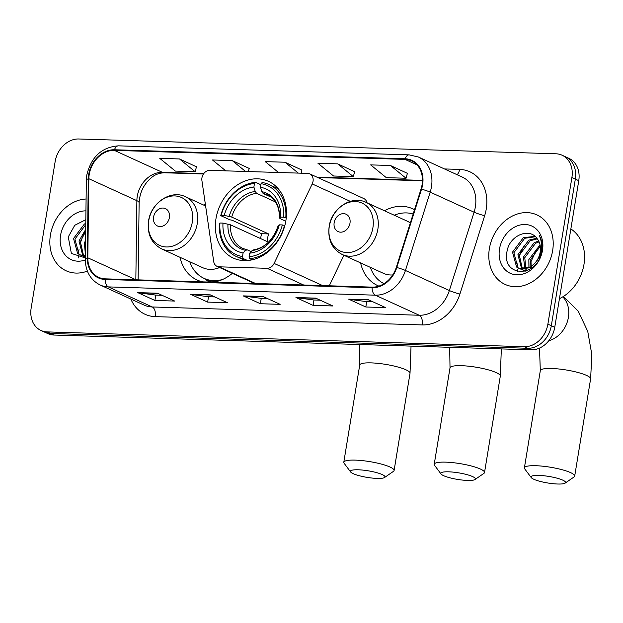 <?xml version="1.0" encoding="UTF-8"?>
<svg xmlns="http://www.w3.org/2000/svg" width="623" height="623" viewBox="0 0 623 623"><rect width="100%" height="100%" fill="white"/><g stroke="black" fill="none" stroke-linecap="round" stroke-linejoin="round"><path stroke-width="0.93" d="M201.938 177.867A7.967 6.417 -65.4 0 0 201.907 180.522L213.712 261.551A7.967 6.417 -65.4 0 0 217.03 266.348A7.967 6.417 -65.4 0 0 219.07 266.815L267.096 268.311A7.967 6.417 -65.4 0 0 274.12 263.42L312.216 183.941A7.967 6.417 -65.4 0 0 309.763 173.872A7.967 6.417 -65.4 0 0 307.715 173.396L209.795 170.359A7.967 6.417 -65.4 0 0 201.938 177.867M360.624 262.914A42.208 34.016 -65.4 0 0 377.709 285.607A42.208 34.016 -65.4 0 0 378.909 286.121M215.986 218.634A42.208 34.016 -65.4 0 0 233.376 258.109A42.208 34.016 -65.4 0 0 285.848 220.807A42.208 34.016 -65.4 0 0 268.466 181.324A42.208 34.016 -65.4 0 0 215.986 218.634M180.031 257.315A42.208 34.016 -65.4 0 0 197.109 280A42.208 34.016 -65.4 0 0 202.724 281.869M213.354 282.196A42.208 34.016 -65.4 0 0 232.34 273.341M205.38 204.367A42.208 34.016 -65.4 0 0 203.861 205.154M414.521 209.686A42.208 34.016 -65.4 0 0 412.792 208.822A42.208 34.016 -65.4 0 0 384.461 210.761M367.002 202.779A7.967 6.417 -65.4 0 0 363.793 198.558L309.763 173.872M329.271 285.793L343.896 255.266M40.993 330.478L47.854 333.617A23.892 19.258 -65.4 0 0 53.991 335.034L531.185 349.838A23.892 19.258 -65.4 0 0 554.75 327.301L578.759 180.686A23.892 19.258 -65.4 0 0 568.916 158.343L565.482 156.77A23.892 19.258 -65.4 0 1 575.325 179.12A23.892 19.258 -65.4 0 0 565.482 156.77L562.055 155.205A23.892 19.258 -65.4 0 0 555.911 153.788L78.724 138.984A23.892 19.258 -65.4 0 0 55.159 161.521L31.15 308.136A23.892 19.258 -65.4 0 0 40.993 330.478A23.892 19.258 -65.4 0 0 47.13 331.903L524.325 346.7A23.892 19.258 -65.4 0 0 547.882 324.162L571.898 177.547A23.892 19.258 -65.4 0 0 562.055 155.205M44.42 332.051A23.892 19.258 -65.4 0 0 50.564 333.469L527.751 348.273A23.892 19.258 -65.4 0 0 551.316 325.736L575.325 179.12L551.316 325.736A23.892 19.258 -65.4 0 1 527.751 348.273L50.564 333.469A23.892 19.258 -65.4 0 1 44.42 332.051M50.408 235.058A38.229 30.807 -65.4 0 0 66.155 270.803A38.229 30.807 -65.4 0 0 87.36 271.106A38.229 30.807 -65.4 0 1 66.155 270.803A38.229 30.807 -65.4 0 1 50.408 235.058A38.229 30.807 -65.4 0 1 86.091 199.01A38.229 30.807 -65.4 0 0 50.408 235.058M489.367 248.67A38.229 30.807 -65.4 0 0 505.113 284.423A38.229 30.807 -65.4 0 0 552.64 250.633A38.229 30.807 -65.4 0 0 536.894 214.88A38.229 30.807 -65.4 0 0 489.367 248.67A38.229 30.807 -65.4 0 0 505.113 284.423A38.229 30.807 -65.4 0 0 552.64 250.633A38.229 30.807 -65.4 0 0 536.894 214.88A38.229 30.807 -65.4 0 0 489.367 248.67M89.229 174.417A25.488 20.536 114.6 0 1 114.359 150.377L405.028 159.395A25.488 20.536 114.6 0 1 411.569 160.905A25.488 20.536 114.6 0 1 421.047 189.018L396.306 267.36A25.488 20.536 114.6 0 1 372.196 287.125L105.24 278.847A25.488 20.536 114.6 0 1 98.691 277.328A25.488 20.536 114.6 0 1 87.812 257.797L88.848 178.715A25.488 20.536 114.6 0 1 89.229 174.417M88.7 174.401A26.119 21.05 -65.4 0 0 88.31 178.809L87.275 257.883A26.119 21.05 -65.4 0 0 105.139 279.462L372.095 287.74A26.119 21.05 -65.4 0 0 396.804 267.485L421.553 189.143A26.119 21.05 -65.4 0 0 405.121 158.779L114.461 149.761A26.119 21.05 -65.4 0 0 88.7 174.401M407.395 173.334L390.434 165.5L370.654 164.885L386.276 177.641L406.048 178.256L407.411 173.264M354.666 171.699L337.705 163.865L317.932 163.249L333.546 176.005L353.319 176.621L354.682 171.629M196.479 166.793L179.517 158.958L159.745 158.343L175.359 171.099L195.131 171.714L196.502 166.723M249.208 168.428L232.247 160.594L212.474 159.979L225.791 170.858M301.937 170.063L284.976 162.229L265.203 161.614L278.512 172.493M368.442 299.772L385.598 307.606L365.826 306.999L348.67 299.157L368.442 299.772M210.263 294.866L227.411 302.7L207.638 302.093L190.482 294.251L210.263 294.866M157.533 293.231L174.681 301.065L154.909 300.457L137.761 292.615L157.533 293.231M315.713 298.137L332.869 305.971L313.096 305.363L295.941 297.521L315.713 298.137M262.984 296.501L280.14 304.336L260.367 303.728L243.211 295.886L262.984 296.501M260.367 303.728L261.247 298.37M267.501 298.565L261.154 298.362L243.827 296.065A6.37 3.574 -88.2 0 1 243.211 295.886M313.096 305.363L313.976 300.006M320.23 300.2L313.883 299.998L296.556 297.701A6.37 3.574 -88.2 0 1 295.941 297.521M154.909 300.457L155.789 295.1M162.042 295.294L155.695 295.092L138.368 292.794A6.37 3.574 -88.2 0 1 137.761 292.615M207.638 302.093L208.518 296.735M214.771 296.93L208.425 296.727L191.097 294.43A6.37 3.574 -88.2 0 1 190.482 294.251M365.826 306.999L366.698 301.641M372.959 301.836L366.604 301.633L349.285 299.336A6.37 3.574 -88.2 0 1 348.67 299.157M284.976 162.229L298.285 173.101M301.08 173.186L301.96 169.993M232.247 160.594L245.563 171.465M248.351 171.551L249.231 168.358M179.517 158.958L195.131 171.714M337.705 163.865L353.319 176.621M390.434 165.5L406.048 178.256M85.164 231.99A39.817 32.092 -65.4 0 0 79.931 244.769M85.367 254.293L84.44 243.476L85.561 239.871M85.429 249.963L85.476 246.062M85.328 257.33L83.396 256.17M82.789 255.679L78.996 240.984L85.694 229.428M85.335 257.198L84.152 256.302M83.575 255.757L80.351 241.607L85.67 231.429M85.351 255.726L79.892 254.838L77.61 253.421L73.545 238.5L84.378 224.039L85.772 223.377M85.343 256.396L79.892 254.838M80.585 255.126L78.973 254.036L74.908 239.123L85.756 224.654M85.935 210.87A25.964 20.925 -65.4 0 0 60.556 235.369A25.964 20.925 -65.4 0 0 85.304 259.978M85.826 219.678L74.752 225.285L68.265 236.904L71.372 253.436L85.32 257.906M79.028 249.247A39.817 32.092 -65.4 0 0 78.568 253.686M78.506 255.508A39.817 32.092 -65.4 0 0 78.545 257.922M467.546 480.442A17.522 3.325 -170.7 0 0 474.967 479.546A17.522 3.325 -170.7 0 0 468.013 474.936A17.522 3.325 -170.7 0 0 448.677 471.821A17.522 3.325 -170.7 0 0 441.037 473.986A17.522 3.325 -170.7 0 0 467.546 480.442M441.037 473.986L434.543 465.295A25.488 4.836 9.3 0 1 434.223 464.299A25.488 4.836 9.3 0 1 445.647 462.141A25.488 4.836 9.3 0 1 471.712 466.09A25.488 4.836 9.3 0 1 484.523 472.53A25.488 4.836 9.3 0 1 483.9 473.379L474.967 479.546M247.596 260.531L243.102 258.483L242.503 256.536A37.91 30.55 -65.4 0 1 219.942 223.003L222.995 223.096A34.249 27.599 -65.4 0 0 243.087 252.969L245.61 250.329L247.308 249.878L251.147 251.637M260.624 238.593A37.832 30.488 114.6 0 1 260.78 237.558A37.832 30.488 114.6 0 1 261.59 233.711L231.997 220.184L229.918 219.833L220.744 215.636L221.212 215.285A37.91 30.55 -65.4 0 1 254.464 183.481L253.88 187.056A34.249 27.599 -65.4 0 0 224.257 215.379L231.709 217.084L268.56 233.921A29.468 23.752 -65.4 0 0 267.703 237.776A29.468 23.752 -65.4 0 0 267.29 241.638L230.44 224.802L222.995 223.096M278.24 188.777A39.506 31.835 -65.4 0 0 278.232 188.769L269.05 184.572A39.506 31.835 -65.4 0 0 262.166 182.523L261.053 183.684A37.91 30.55 -65.4 0 1 283.605 217.225L285.793 217.653A39.506 31.835 -65.4 0 0 269.05 184.572M219.942 223.003L219.475 223.353A39.506 31.835 -65.4 0 0 236.218 256.435L245.392 260.624A39.506 31.835 -65.4 0 0 245.407 260.632M285.793 217.653L286.245 217.863M284.843 225.518L282.344 224.934A37.91 30.55 -65.4 0 1 249.091 256.738L249.691 258.685A39.506 31.835 -65.4 0 0 284.524 225.37M249.691 258.685L252.19 259.83M236.218 256.435A39.506 31.835 -65.4 0 0 243.102 258.483M283.605 217.225L280.56 217.123A34.249 27.599 -65.4 0 0 260.469 187.258L261.053 183.684M249.091 256.738L249.675 253.172A34.249 27.599 -65.4 0 0 279.291 224.841L282.344 224.934M243.087 252.969L242.503 256.536M260.469 187.258L261.839 191.674L263.163 193.504L271.207 197.18M285.786 221.212L280.031 218.587L279.493 217.925L280.56 217.123M253.904 250.088L252.198 250.532L249.675 253.172M279.291 224.841L278.146 225.744C273.248 239.808 264.939 247.884 253.203 249.971M263.163 193.504A29.468 23.752 -65.4 0 1 267.485 194.89C272.617 196.891 279.672 203.916 279.4 218.066L279.493 217.925A30.636 24.686 -65.4 0 0 261.839 191.674M230.44 224.802A29.468 23.752 -65.4 0 0 242.993 248.491L247.308 249.878M254.464 183.481L255.578 182.321A39.506 31.835 -65.4 0 0 220.744 215.636M255.578 182.321L260.881 184.743M224.257 215.379L221.212 215.285M275.483 201.938L256.575 193.301L255.243 191.471L253.88 187.056M285.007 224.88A29.468 23.752 -65.4 0 0 284.586 225.394M268.56 233.921L261.59 233.711M377.117 478.417A17.522 3.325 -170.7 0 0 384.547 477.514A17.522 3.325 -170.7 0 0 377.593 472.904A17.522 3.325 -170.7 0 0 358.248 469.789A17.522 3.325 -170.7 0 0 350.617 471.961A17.522 3.325 -170.7 0 0 377.117 478.417M350.617 471.961L344.122 463.271A25.488 4.836 9.3 0 1 343.795 462.266A25.488 4.836 9.3 0 1 355.227 460.117A25.488 4.836 9.3 0 1 381.292 464.065A25.488 4.836 9.3 0 1 394.102 470.505A25.488 4.836 9.3 0 1 393.471 471.346L384.547 477.514M169.386 217.559A9.555 7.702 -65.4 0 0 163 208.051A9.555 7.702 -65.4 0 0 153.57 217.069A9.555 7.702 -65.4 0 0 159.963 226.57A9.555 7.702 -65.4 0 0 169.386 217.559M189.797 261.769A37.832 30.488 -65.4 0 0 204.079 278.372L205.792 279.151A37.832 30.488 -65.4 0 0 217.217 281.401M204.079 278.372A37.832 30.488 -65.4 0 0 222.582 279.486M161.63 248.904A28.674 23.106 -65.4 0 0 197.273 223.564A28.674 23.106 -65.4 0 0 185.467 196.751C170.889 189.361 150.906 202.857 148.554 221.009C147.012 234.061 151.366 243.367 161.63 248.904L202.74 267.688A28.674 23.106 -65.4 0 0 219.608 267.524M557.71 484.016A17.522 3.325 -170.7 0 0 565.139 483.113A17.522 3.325 -170.7 0 0 558.185 478.503A17.522 3.325 -170.7 0 0 538.848 475.396A17.522 3.325 -170.7 0 0 531.209 477.561A17.522 3.325 -170.7 0 0 557.71 484.016M531.209 477.561L524.714 468.87A25.488 4.836 9.3 0 1 524.395 467.873A25.488 4.836 9.3 0 1 535.819 465.716A25.488 4.836 9.3 0 1 561.884 469.664A25.488 4.836 9.3 0 1 574.694 476.104A25.488 4.836 9.3 0 1 574.071 476.953L565.139 483.113M349.986 223.159A9.555 7.702 -65.4 0 0 343.592 213.65A9.555 7.702 -65.4 0 0 334.162 222.668A9.555 7.702 -65.4 0 0 340.555 232.169A9.555 7.702 -65.4 0 0 349.986 223.159M410.323 222.972A28.674 23.106 -65.4 0 0 407.169 221.134L366.059 202.35C351.489 194.968 331.498 208.464 329.146 226.608C327.605 239.668 331.966 248.966 342.229 254.503A28.674 23.106 -65.4 0 0 377.873 229.163A28.674 23.106 -65.4 0 0 366.059 202.35M413.15 214.024A37.832 30.488 -65.4 0 0 394.219 215.223M370.389 267.376A37.832 30.488 -65.4 0 0 384.048 283.675M342.229 254.503L383.332 273.287A28.674 23.106 -65.4 0 0 392.739 274.953M559.438 298.666A39.817 32.092 -65.4 0 0 583.977 264.393A39.817 32.092 -65.4 0 0 570.855 228.945M524.13 245.61A39.817 32.092 -65.4 0 0 518.889 258.381M528.919 268.007L528.849 259.581L540.055 244.925M530.017 267.415L530.212 260.204L540.281 246.171M526.318 270.919L525.547 269.977M525.057 269.245L523.398 257.089L534.23 242.635L538.685 241.023M526.965 270.67L526.419 269.868M525.96 269.074L524.761 257.712L535.593 243.258L539.082 241.88M525.166 271.293L522.354 269.782M521.755 269.292L517.954 254.605L528.779 240.143L536.824 238.235M524.987 271.231L523.118 269.915M522.533 269.37L519.317 255.228L530.142 240.766L537.299 238.85M534.869 263.171A17.997 14.508 -65.4 0 0 540.188 252.074A17.997 14.508 -65.4 0 0 537.205 238.734C529.472 227.037 509.925 235.541 507.223 250.516C500.526 277.11 537.143 278.715 541.527 252.175L541.769 250.867C542.649 245.143 541.846 240.073 539.362 235.642C541.527 240.618 542.057 245.898 540.966 251.482C539.939 256.224 537.906 260.126 534.869 263.171L530.562 267.08L518.85 268.458L516.576 267.033L512.511 252.113L523.336 237.659L535.032 236.382M540.935 252.416L539.596 257.899M532.408 267.384L520.213 269.081L518.85 268.458M519.543 268.747L517.939 267.656L513.866 252.736L524.698 238.282L535.437 236.74M531.263 269.572L530.998 261.582L537.213 248.375M499.514 248.982A25.964 20.925 -65.4 0 0 516.88 274.805A25.964 20.925 -65.4 0 0 542.493 250.321A25.964 20.925 -65.4 0 0 525.119 224.498A25.964 20.925 -65.4 0 0 499.514 248.982M517.986 262.859A39.817 32.092 -65.4 0 0 517.526 267.306M517.472 269.12A39.817 32.092 -65.4 0 0 517.511 271.542M219.07 266.815L255.594 283.504M267.096 268.311L303.619 284.999M274.12 263.42L322.628 285.583M312.216 183.941L350.321 201.354M53.991 335.034L47.13 331.903M578.759 180.686L571.898 177.547M554.75 327.301L547.882 324.162M531.185 349.838L524.325 346.7M114.359 150.377L162.393 172.33A25.488 20.536 -65.4 0 0 137.255 196.37A25.488 20.536 -65.4 0 0 136.873 200.668L135.837 279.743A25.488 20.536 -65.4 0 0 135.837 279.789M444.487 168.942L459.618 169.417A7.967 4.462 -88.2 0 1 457.048 174.681M459.618 169.417A39.817 32.092 114.6 0 1 486.252 209.017A39.817 32.092 114.6 0 1 484.655 215.706L459.914 294.048A39.817 32.092 114.6 0 1 422.238 324.926L155.283 316.64A39.817 32.092 114.6 0 1 130.846 299.032M421.553 189.143A7.967 0.716 17.5 0 1 430.182 192.133L474.095 212.202A31.859 25.675 -65.4 0 0 475.372 206.852A31.859 25.675 -65.4 0 0 462.25 177.064L418.337 156.996A31.859 25.675 114.6 0 1 430.182 192.133L405.441 270.475A31.859 25.675 114.6 0 1 375.303 295.177L108.347 286.899A7.967 4.462 -88.2 0 1 105.139 279.462M405.121 158.779A7.967 4.462 -88.2 0 1 409.132 154.862L118.471 145.844C101.783 147.098 91.223 156.832 86.799 175.055L86.34 180.265A7.967 2.266 0.7 0 1 88.31 178.809M372.095 287.74A7.967 4.462 91.8 0 0 375.303 295.177L419.209 315.246A31.859 25.675 -65.4 0 0 449.354 290.544L474.095 212.202A7.967 0.716 -162.5 0 0 484.655 215.706M396.804 267.485A7.967 0.716 17.5 0 1 405.441 270.475L449.354 290.544A7.967 0.716 -162.5 0 0 459.914 294.048M86.34 180.265L85.304 259.347A7.967 2.266 0.7 0 1 87.275 257.883M155.283 316.64A7.967 4.462 -88.2 0 0 152.253 306.968L108.347 286.899A31.859 25.675 114.6 0 1 100.155 285.007L144.069 305.075A31.859 25.675 -65.4 0 0 152.253 306.968L419.209 315.246A7.967 4.462 -88.2 0 1 422.238 324.926M118.471 145.844A7.967 4.462 91.8 0 0 114.461 149.761M405.028 159.395L417.005 164.869M422.456 180.397L316.873 177.119M203.76 173.615L162.393 172.33A14.337 8.037 -88.2 0 0 164.223 172.766C159.177 173.062 155.049 174.572 151.848 177.298C143.936 183.808 139.692 192.343 139.131 202.903A14.337 4.073 -179.3 0 0 136.873 200.668L88.848 178.715M87.812 257.797L135.837 279.743A14.337 4.073 -179.3 0 1 135.954 279.797M263.358 296.673L243.827 296.065M210.636 295.037L191.097 294.43M157.907 293.402L138.368 292.794M316.087 298.308L296.556 297.701M368.816 299.943L349.285 299.336M501.336 348.911L500.316 376.074A25.488 4.836 -170.7 0 0 487.505 369.634A25.488 4.836 -170.7 0 0 461.448 365.685A25.488 4.836 -170.7 0 0 450.016 367.835L449.681 347.307M252.198 250.532A30.636 24.686 -65.4 0 0 278.224 225.635M227.956 224.078A30.636 24.686 -65.4 0 0 245.61 250.329M255.243 191.471A30.636 24.686 -65.4 0 0 229.217 216.36M256.575 193.301A29.468 23.752 -65.4 0 0 231.709 217.084M411.04 346.108L410.02 373.278A25.488 4.836 -170.7 0 0 397.209 366.83A25.488 4.836 -170.7 0 0 371.144 362.882A25.488 4.836 -170.7 0 0 359.72 365.039L359.385 344.511M192.312 222.115A26.337 21.229 -65.4 0 0 174.697 195.918A26.337 21.229 -65.4 0 0 148.718 220.76A26.337 21.229 -65.4 0 0 166.341 246.957A26.337 21.229 -65.4 0 0 192.312 222.115M205.045 278.808A38.19 30.776 -65.4 0 0 212.186 282.164M563.356 296.486L578.284 311.274L587.738 331.358L591.85 354.666L590.612 378.877A25.488 4.836 -170.7 0 0 577.801 372.437A25.488 4.836 -170.7 0 0 551.744 368.489A25.488 4.836 -170.7 0 0 540.312 370.638L539.51 348.101M562.748 296.867A25.488 20.536 114.6 0 1 568.41 317.356A25.488 20.536 114.6 0 1 548.777 340.742M372.904 227.714A26.337 21.229 -65.4 0 0 355.289 201.525A26.337 21.229 -65.4 0 0 329.31 226.367A26.337 21.229 -65.4 0 0 346.933 252.564A26.337 21.229 -65.4 0 0 372.904 227.714M217.03 266.348L254.511 283.473M85.304 259.347C85.522 271.48 90.475 280.031 100.155 285.007M418.337 156.996L409.132 154.862M139.131 202.903L138.119 279.867M422.449 180.779L317.777 177.532M203.487 173.988L164.223 172.766M500.316 376.074L484.523 472.53M450.016 367.835L434.223 464.299M410.02 373.278L394.102 470.505M205.606 205.956L185.467 196.751M359.72 365.039L343.795 462.266M204.765 278.683L208.993 282.063M590.612 378.877L574.694 476.104M540.312 370.638L524.395 467.873M525.103 271.317L524.301 270.943"/></g></svg>
